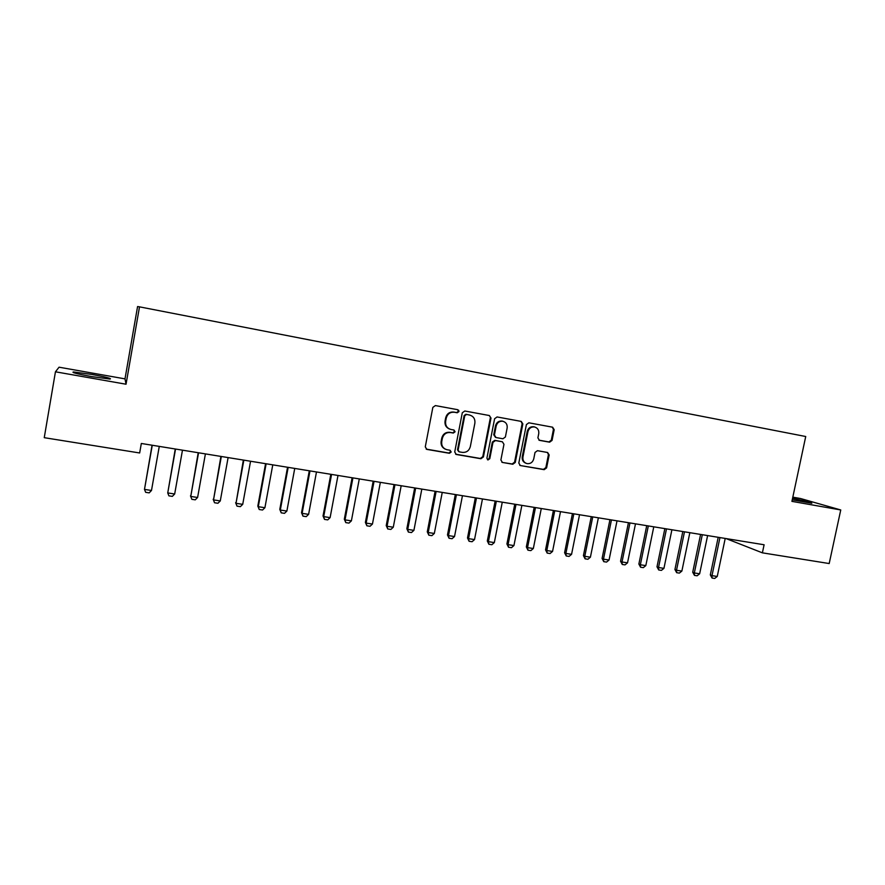<?xml version="1.0" encoding="UTF-8"?>
<svg xmlns="http://www.w3.org/2000/svg" width="885" height="885" viewBox="0 0 885 885"><rect width="100%" height="100%" fill="white"/><g stroke="black" fill="none" stroke-linecap="round" stroke-linejoin="round"><path stroke-width="1.33" d="M459.005 411.525L457.833 409.722L435.387 405.584L432.842 407.388L425.276 446.859L426.869 449.392L449.425 453.286L451.184 452.025L450.078 450.266L446.803 449.68C442.998 448.441 441.305 445.741 441.726 441.593L442.356 438.329C443.573 434.17 446.272 432.234 450.443 432.544L453.33 433.053L455.089 431.791L453.95 430.01L450.896 429.468C446.969 428.263 445.221 425.541 445.631 421.293L446.261 418.008C447.489 413.848 450.177 411.934 454.337 412.244L457.246 412.775L459.005 411.525M449.591 429.059C446.128 427.621 444.613 424.966 445.044 421.083L445.675 417.808C446.892 413.66 449.58 411.735 453.74 412.056L456.638 412.587L458.397 411.326L457.667 409.689M426.194 449.104L448.839 453.031L450.598 451.759L450.022 450.255M445.321 449.16C442.091 447.633 440.697 445.033 441.139 441.361L441.77 438.086C442.998 433.938 445.686 432.013 449.845 432.311L452.733 432.831L454.492 431.57L453.85 429.999M792.252 499.815L811.822 503.266C811.999 502.647 805.582 501.01 792.562 498.366M92.051 374.477L73.543 371.966C70.955 372.331 76.951 373.868 91.531 376.579L109.895 379.057C112.351 378.658 106.41 377.132 92.051 374.477M549.629 442.179L552.052 440.42L554.187 429.679L552.605 427.19L528.854 422.809L526.398 424.579L518.809 463.076L520.325 465.543L544.175 469.669L546.587 467.899L549.165 454.967L547.627 452.5L537.449 450.686L535.016 452.456L533.744 458.906C532.681 462.401 530.436 463.972 526.995 463.607C523.931 462.612 522.581 460.41 522.947 457.014L527.936 431.681C528.953 428.274 531.122 426.703 534.463 426.946C537.671 427.886 539.098 430.121 538.744 433.65L537.903 437.865L539.474 440.354L549.629 442.179L548.877 441.947L551.3 440.188L553.435 429.468L552.351 427.134M764.098 544.762L141.323 443.474L139.664 452.976L44.25 437.677L55.445 371.8L126.035 384.223L139.509 306.852L805.726 436.515L791.92 501.364L840.75 509.959L829.19 563.546L762.383 552.837L764.098 544.762M490.998 418.074L489.35 415.53L464.802 411.005L462.291 412.797L454.724 451.958L456.284 454.47L480.931 458.74L483.42 456.937L490.998 418.074L489.217 415.507M497.093 416.957L521.243 421.404L522.847 423.926L515.258 462.457L512.813 464.249L502.415 462.446L500.888 459.968L503.963 444.303L502.381 441.792L495.456 440.564L492.978 442.356L489.781 458.707L487.978 459.957L486.905 458.209L494.604 418.738L497.071 416.957M139.509 306.852L137.573 306.553L124.995 378.868L59.063 367.198L55.445 371.8M726.098 538.589L762.383 552.837M840.75 509.959L800.637 498.554L792.816 497.16M126.035 384.223L124.995 378.868M455.631 454.193L480.29 458.463L482.779 456.671L490.334 417.875M470.001 415.131L465.897 414.28L466.517 414.479L464.758 415.74L458.109 450.089L459.215 451.848L462.313 452.379C466.439 452.666 469.105 450.742 470.322 446.615L474.869 423.207C475.289 418.926 473.508 416.204 469.548 415.032L465.897 414.28L464.138 415.541L464.758 415.74M458.74 451.638L457.512 449.823L464.138 415.541M502.415 462.446L512.116 463.972L514.572 462.191L522.139 423.716L521.044 421.371M502.226 441.748L494.792 440.321L492.325 442.113L489.128 458.441L489.781 458.707M487.447 459.702L489.128 458.441M507.149 428.008C507.503 424.457 506.054 422.2 502.791 421.249C499.394 420.994 497.193 422.576 496.175 426.017L494.416 435.022L496.009 437.544L502.923 438.772L505.39 436.991L507.149 428.008M503.034 421.293L502.105 421.039C498.72 420.784 496.518 422.377 495.512 425.807L496.175 426.017M495.489 437.356L493.753 434.789L495.512 425.807M538.91 440.144L548.877 441.947M534.64 426.979L533.744 426.736C530.403 426.481 528.234 428.063 527.228 431.46L527.936 431.681M525.9 463.231C523.079 462.103 521.862 459.934 522.238 456.748L527.228 431.46M520.424 465.565L543.434 469.382L545.857 467.612L548.412 454.702L547.472 452.467M152.054 445.21L144.487 489.405L151.49 490.467L159.278 446.383M151.49 490.467L149.178 492.868L145.682 492.337L144.487 489.405L152.264 445.243M175.263 448.983L167.741 492.945L174.677 493.996L182.476 450.155M174.677 493.996L172.343 496.374L168.891 495.843L167.741 492.945L175.54 449.038M198.207 452.722L190.751 496.441L197.598 497.481L205.409 453.894M197.598 497.481L195.264 499.837L191.835 499.317L190.496 495.832M198.561 452.777L190.751 496.441L191.835 499.317M220.907 456.417L213.506 499.892L220.276 500.932L228.109 457.578M220.276 500.932L217.931 503.266L214.546 502.757L213.174 499.284M221.327 456.483L213.506 499.892L214.546 502.757M243.353 460.067L236.007 503.322L242.722 504.339L250.555 461.24M242.722 504.339L240.355 506.662L237.014 506.154L235.62 502.691M243.851 460.145L236.007 503.322L237.014 506.154M265.577 463.674L257.823 506.076L258.287 506.707L264.914 507.713L272.768 464.846M264.914 507.713L262.546 510.026L259.228 509.517L257.823 506.076M266.131 463.773L258.287 506.707L259.228 509.517M287.548 467.258L279.793 509.417L280.313 510.048L286.884 511.054L294.738 468.419M286.884 511.054L284.494 513.344L281.22 512.846L279.793 509.417M288.178 467.357L280.313 510.048L281.22 512.846M309.296 470.787L301.531 512.725L302.117 513.366L308.611 514.351L316.487 471.959M308.611 514.351L306.221 516.63L302.98 516.143L301.531 512.725M309.982 470.897L302.117 513.366L302.98 516.143M330.813 474.294L323.036 515.988L323.689 516.641L330.116 517.614L337.993 475.455M330.116 517.614L327.716 519.882L324.507 519.395L323.036 515.988M331.565 474.415L323.689 516.641L324.507 519.395M352.108 477.756L344.32 519.23L345.028 519.882L351.389 520.856L359.288 478.918M351.389 520.856L348.978 523.101L345.803 522.626L344.32 519.23M352.916 477.889L345.028 519.882L345.803 522.626M373.182 481.186L365.383 522.438L366.158 523.101L372.452 524.053L380.351 482.347M372.452 524.053L370.03 526.287L366.888 525.812L365.383 522.438M374.056 481.318L366.158 523.101L366.888 525.812M394.035 484.571L386.225 525.601L387.055 526.276L393.283 527.217L401.193 485.732M393.283 527.217L390.86 529.44L387.752 528.965L386.225 525.601M394.964 484.726L387.055 526.276L387.752 528.965M414.678 487.934L406.857 528.743L407.742 529.418L413.915 530.358L421.824 489.095M413.915 530.358L411.47 532.56L408.394 532.095L406.857 528.743M415.662 488.089L407.742 529.418L408.394 532.095M458.784 410.352L458.519 411.37M435.099 491.252L427.278 531.852L428.218 532.527L434.325 533.456L442.246 492.414M434.325 533.456L431.88 535.646L428.838 535.193L427.278 531.852M436.139 491.418L428.218 532.527L428.838 535.193M455.321 494.538L447.489 534.927L448.485 535.613L454.525 536.531L462.457 495.7M454.525 536.531L452.08 538.711L449.06 538.246L447.489 534.927M456.417 494.715L448.485 535.613L449.06 538.246M475.334 497.79L467.501 537.969L468.552 538.655L474.526 539.573L482.469 498.952M474.526 539.573L472.07 541.731L469.083 541.277L467.501 537.969M476.484 497.978L468.552 538.655L469.083 541.277M495.146 501.021L487.314 540.978L488.409 541.675L494.328 542.582L502.271 502.182M494.328 542.582L491.861 544.729L488.907 544.275L487.314 540.978M496.352 501.209L488.409 541.675L488.907 544.275M514.76 504.207L506.917 543.965L508.067 544.662L513.931 545.558L521.873 505.368M513.931 545.558L511.453 547.693L508.532 547.251L506.917 543.965M516.01 504.417L508.067 544.662L508.532 547.251M534.175 507.37L526.332 546.919L527.537 547.627L533.334 548.512L541.288 508.521M533.334 548.512L530.856 550.625L527.958 550.193L526.332 546.919M535.48 507.581L527.537 547.627L527.958 550.193M553.402 510.49L545.547 549.839L546.808 550.558L552.55 551.432L560.504 511.652M552.55 551.432L550.061 553.534L547.195 553.103L545.547 549.839M554.762 510.711L546.808 550.558L547.195 553.103M572.44 513.588L564.586 552.738L565.88 553.457L571.566 554.32L579.531 514.738M571.566 554.32L569.077 556.411L566.234 555.979L564.586 552.738M573.845 513.82L565.88 553.457L566.234 555.979M591.28 516.652L583.425 555.603L584.775 556.322L590.406 557.185L598.371 517.802M590.406 557.185L587.906 559.265L585.096 558.833L583.425 555.603M592.74 516.895L584.775 556.322L585.096 558.833M609.942 519.694L602.088 558.446L603.481 559.165L609.057 560.017L617.022 520.845M609.057 560.017L606.557 562.086L603.769 561.665L602.088 558.446M611.447 519.938L603.481 559.165L603.769 561.665M628.427 522.692L620.562 561.256L622.011 561.986L627.531 562.827L635.496 523.843M627.531 562.827L625.02 564.873L622.266 564.464L620.562 561.256M629.965 522.947L622.011 561.986L622.266 564.464M646.725 525.679L638.87 564.033L640.353 564.774L645.818 565.603L653.783 526.818M645.818 565.603L643.306 567.65L640.574 567.23L638.87 564.033M648.318 525.933L640.353 564.774L640.574 567.23M664.856 528.622L656.991 566.798L658.517 567.528L663.938 568.358L671.903 529.772M663.938 568.358L661.416 570.383L658.706 569.973L656.991 566.798M666.482 528.887L658.517 567.528L658.706 569.973M682.811 531.542L674.934 569.52L676.505 570.272L681.87 571.079L689.846 532.681M681.87 571.079L679.348 573.104L676.671 572.695L674.934 569.52M684.481 531.819L676.505 570.272L676.671 572.695M700.588 534.429L692.723 572.23L694.327 572.971L699.648 573.779L707.613 535.58M699.648 573.779L697.114 575.792L694.459 575.383L692.723 572.23M702.303 534.717L694.327 572.971L694.459 575.383M718.2 537.295L710.323 574.907L711.982 575.659L717.248 576.456L725.213 538.434M717.248 576.456L714.715 578.447L712.082 578.06L710.323 574.907M719.947 537.582L711.982 575.659L712.082 578.06M445.675 417.808L446.261 418.008M445.044 421.083L445.631 421.293M452.733 432.831L453.33 433.053M449.845 432.311L450.443 432.544M441.77 438.086L442.356 438.329M441.139 441.361L441.726 441.593M448.839 453.031L449.425 453.286M426.426 449.16L426.979 449.414M456.638 412.587L457.246 412.775L456.638 412.587M482.779 456.671L483.42 456.937M480.29 458.463L480.931 458.74M455.797 454.226L456.394 454.492M457.512 449.823L458.109 450.089M468.917 414.844L469.548 415.032M522.139 423.716L522.847 423.926M514.572 462.191L515.258 462.457M512.116 463.972L512.813 464.249M501.839 462.191L502.514 462.468M494.792 440.321L495.456 440.564M492.325 442.113L492.978 442.356M493.753 434.789L494.416 435.022M522.238 456.748L522.947 457.014M548.412 454.702L549.165 454.967M545.857 467.612L546.587 467.899M543.434 469.382L544.175 469.669M553.435 429.468L554.187 429.679M551.3 440.188L552.052 440.42M73.433 372.629L73.543 371.966M426.316 449.126L426.869 449.392M455.687 454.204L456.284 454.47M502.105 421.039L502.791 421.249M533.744 426.736L534.463 426.946M519.76 465.322L520.325 465.543"/></g></svg>
